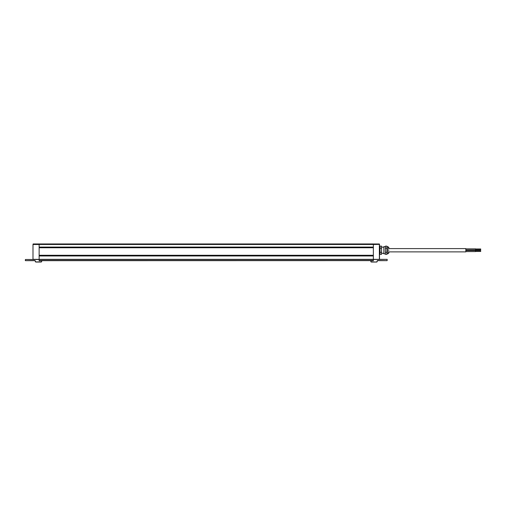 <?xml version="1.0" encoding="UTF-8"?>
<svg xmlns="http://www.w3.org/2000/svg" width="506" height="506" viewBox="0 0 506 506"><rect width="100%" height="100%" fill="white"/><g stroke="black" fill="none" stroke-linecap="round" stroke-linejoin="round"><path stroke-width="0.76" d="M388.943 250.242C388.943 247.238 388.943 247.238 388.943 250.242C388.943 253.24 388.943 253.24 388.943 250.242M386.894 246.688L387.919 246.688L388.943 247.712L388.943 248.446M386.894 253.791L387.919 253.791L388.943 252.766L388.943 252.032M385.408 246.65L383.871 246.65L383.871 253.829L385.408 253.829M385.408 253.569L385.408 252.292L386.894 252.292L386.894 254.341L385.408 254.341L385.408 253.569M385.408 252.292L385.408 248.187L386.894 248.187L386.894 252.292M381.562 252.292L381.562 246.137L380.025 246.137L380.025 254.341L381.562 254.341L381.562 252.292L380.025 252.292M385.408 248.187L385.408 246.137L386.894 246.137L386.894 248.187M381.562 248.187L380.025 248.187M475.83 249.8L480.7 249.8L480.7 248.984L475.83 248.984M475.577 249.825L475.577 248.952M475.83 251.45L480.7 251.45L480.7 250.628L475.83 250.628M475.577 251.476L475.577 250.603M373.358 259.363L387.198 259.363L387.071 260.647L377.843 260.647A0.639 0.639 0 0 0 377.204 261.286L377.204 261.387A0.639 0.639 0 0 1 376.565 262.032L371.436 262.032A0.639 0.639 0 0 1 370.797 261.387L370.923 260.748L370.797 261.387M370.923 260.748L373.358 260.748L373.358 259.496L387.198 259.363M33.118 243.962L39.139 243.962L39.139 259.338L373.358 259.338L373.358 244.499L379.513 244.373L379.386 243.987L373.358 243.987M379.386 259.363L379.386 244.499M379.513 259.363L379.513 244.373M387.071 259.496L387.198 260.52M377.204 261.387L377.078 261.286A0.772 0.772 0 0 1 377.843 260.52L387.071 260.647M371.436 262.032L371.436 261.899A0.512 0.512 0 0 1 370.923 261.387M371.436 261.899L376.565 262.032M377.078 261.387A0.512 0.512 0 0 1 376.565 261.899M388.943 251.88L465.836 251.88L465.836 248.598L388.943 248.598M465.836 251.577L475.577 251.577L475.577 250.502L465.836 250.502M465.836 249.926L475.577 249.926L475.577 248.857L465.836 248.857M25.427 260.66L34.655 260.527A0.772 0.772 -0 0 1 35.426 261.298L35.293 261.298A0.639 0.639 180 0 0 34.655 260.66L25.427 260.66L25.427 259.502L39.139 259.502L39.139 260.761L41.574 260.71L41.574 261.4A0.512 0.512 0 0 1 41.062 261.912L41.062 262.038A0.639 0.639 0 0 0 41.701 261.4L41.701 260.887M41.062 262.038L35.939 262.038A0.639 0.639 0 0 1 35.293 261.4M25.3 260.527L25.427 259.502M32.991 259.331L39.139 259.376M35.939 262.038L35.939 261.912A0.512 0.512 0 0 1 35.426 261.4M35.939 261.912L41.062 261.912M32.991 259.369L32.991 244.373L32.991 259.369M39.139 244.499L33.118 244.499M39.139 259.369L33.118 259.369M39.139 260.71L41.574 260.71M33.118 243.987L39.139 243.987M39.139 260.495L373.358 260.495L373.358 259.47L39.139 259.47L39.139 260.495M39.139 257.048L39.139 259.47M39.139 243.962L373.358 243.962L373.358 247.08L39.139 247.08M39.139 244.474L373.358 244.474M39.139 247.763L373.358 247.763L373.358 255.277L39.139 255.277M373.358 260.622L39.139 260.622M39.139 255.966L373.358 255.966L373.358 259.47M373.004 260.622L39.139 260.672M387.919 246.688L387.919 253.791M39.139 247.175L373.358 247.175M373.358 247.668L39.139 247.668M39.139 255.378L373.358 255.378M373.358 255.872L39.139 255.872M380.025 253.316L379.513 253.316M381.562 253.316L383.871 253.316M380.025 247.162L379.513 247.162M381.562 247.162L383.871 247.162"/></g></svg>
